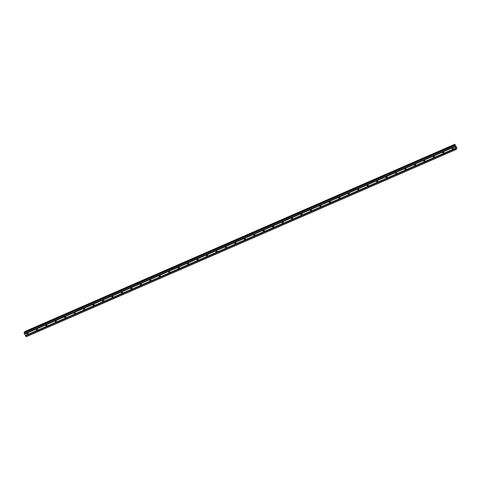 <?xml version="1.0" encoding="UTF-8"?>
<svg xmlns="http://www.w3.org/2000/svg" width="481" height="481" viewBox="0 0 481 481"><rect width="100%" height="100%" fill="white"/><g stroke="black" fill="none" stroke-linecap="round" stroke-linejoin="round"><path stroke-width="0.72" d="M453.03 149.05A0.619 0.565 31.9 0 1 452.218 148.196A0.619 0.565 31.9 0 1 453.174 148.154A0.619 0.565 31.9 0 1 453.03 149.05M453.27 148.274A0.619 0.565 31.9 0 1 452.735 147.944M443.578 153.168A0.619 0.565 31.9 0 1 442.767 152.309A0.619 0.565 31.9 0 1 443.722 152.267A0.619 0.565 31.9 0 1 443.578 153.168M443.819 152.393A0.619 0.565 31.9 0 1 443.284 152.062M434.127 157.287A0.619 0.565 31.9 0 1 433.315 156.427A0.619 0.565 31.9 0 1 434.271 156.385A0.619 0.565 31.9 0 1 434.127 157.287M434.367 156.511A0.619 0.565 31.9 0 1 433.832 156.175M424.681 161.4A0.619 0.565 31.9 0 1 423.863 160.546A0.619 0.565 31.9 0 1 424.825 160.504A0.619 0.565 31.9 0 1 424.681 161.4M424.915 160.624A0.619 0.565 31.9 0 1 424.38 160.293M415.229 165.518A0.619 0.565 31.9 0 1 414.412 164.658A0.619 0.565 31.9 0 1 415.374 164.616A0.619 0.565 31.9 0 1 415.229 165.518M415.464 164.742A0.619 0.565 31.9 0 1 414.929 164.412M405.778 169.637A0.619 0.565 31.9 0 1 404.966 168.777A0.619 0.565 31.9 0 1 405.922 168.735A0.619 0.565 31.9 0 1 405.778 169.637M406.012 168.861A0.619 0.565 31.9 0 1 405.477 168.524M396.326 173.755A0.619 0.565 31.9 0 1 395.514 172.895A0.619 0.565 31.9 0 1 396.47 172.853A0.619 0.565 31.9 0 1 396.326 173.755M396.56 172.974A0.619 0.565 31.9 0 1 396.025 172.643M386.874 177.868A0.619 0.565 31.9 0 1 386.063 177.008A0.619 0.565 31.9 0 1 387.019 176.966A0.619 0.565 31.9 0 1 386.874 177.868M387.109 177.092A0.619 0.565 31.9 0 1 386.574 176.761M377.423 181.986A0.619 0.565 31.9 0 1 376.611 181.127A0.619 0.565 31.9 0 1 377.567 181.084A0.619 0.565 31.9 0 1 377.423 181.986M377.663 181.211A0.619 0.565 31.9 0 1 377.128 180.874M367.971 186.105A0.619 0.565 31.9 0 1 367.159 185.245A0.619 0.565 31.9 0 1 368.115 185.203A0.619 0.565 31.9 0 1 367.971 186.105M368.212 185.323A0.619 0.565 31.9 0 1 367.676 184.993M358.519 190.217A0.619 0.565 31.9 0 1 357.708 189.364A0.619 0.565 31.9 0 1 358.664 189.316A0.619 0.565 31.9 0 1 358.519 190.217M358.76 189.442A0.619 0.565 31.9 0 1 358.225 189.111M349.074 194.336A0.619 0.565 31.9 0 1 348.256 193.476A0.619 0.565 31.9 0 1 349.218 193.434A0.619 0.565 31.9 0 1 349.074 194.336M349.308 193.56A0.619 0.565 31.9 0 1 348.773 193.224M339.622 198.455A0.619 0.565 31.9 0 1 338.804 197.595A0.619 0.565 31.9 0 1 339.766 197.553A0.619 0.565 31.9 0 1 339.622 198.455M339.857 197.673A0.619 0.565 31.9 0 1 339.321 197.342M330.17 202.567A0.619 0.565 31.9 0 1 329.359 201.713A0.619 0.565 31.9 0 1 330.315 201.671A0.619 0.565 31.9 0 1 330.17 202.567M330.405 201.792A0.619 0.565 31.9 0 1 329.87 201.461M320.719 206.686A0.619 0.565 31.9 0 1 319.907 205.826A0.619 0.565 31.9 0 1 320.863 205.784A0.619 0.565 31.9 0 1 320.719 206.686M320.953 205.91A0.619 0.565 31.9 0 1 320.418 205.573M311.267 210.804A0.619 0.565 31.9 0 1 310.455 209.944A0.619 0.565 31.9 0 1 311.411 209.902A0.619 0.565 31.9 0 1 311.267 210.804M311.502 210.029A0.619 0.565 31.9 0 1 310.966 209.692M301.815 214.917A0.619 0.565 31.9 0 1 301.004 214.063A0.619 0.565 31.9 0 1 301.96 214.021A0.619 0.565 31.9 0 1 301.815 214.917M302.056 214.141A0.619 0.565 31.9 0 1 301.521 213.811M292.364 219.035A0.619 0.565 31.9 0 1 291.552 218.176A0.619 0.565 31.9 0 1 292.508 218.133A0.619 0.565 31.9 0 1 292.364 219.035M292.604 218.26A0.619 0.565 31.9 0 1 292.069 217.929M282.912 223.154A0.619 0.565 31.9 0 1 282.1 222.294A0.619 0.565 31.9 0 1 283.056 222.252A0.619 0.565 31.9 0 1 282.912 223.154M283.153 222.378A0.619 0.565 31.9 0 1 282.618 222.042M273.467 227.272A0.619 0.565 31.9 0 1 272.649 226.413A0.619 0.565 31.9 0 1 273.611 226.371A0.619 0.565 31.9 0 1 273.467 227.272M273.701 226.491A0.619 0.565 31.9 0 1 273.166 226.16M264.015 231.385A0.619 0.565 31.9 0 1 263.197 230.525A0.619 0.565 31.9 0 1 264.159 230.483A0.619 0.565 31.9 0 1 264.015 231.385M264.249 230.609A0.619 0.565 31.9 0 1 263.714 230.279M254.563 235.504A0.619 0.565 31.9 0 1 253.752 234.644A0.619 0.565 31.9 0 1 254.708 234.602A0.619 0.565 31.9 0 1 254.563 235.504M254.798 234.728A0.619 0.565 31.9 0 1 254.263 234.391M245.112 239.622A0.619 0.565 31.9 0 1 244.3 238.762A0.619 0.565 31.9 0 1 245.256 238.72A0.619 0.565 31.9 0 1 245.112 239.622M245.346 238.841A0.619 0.565 31.9 0 1 244.811 238.51M235.66 243.735A0.619 0.565 31.9 0 1 234.848 242.875A0.619 0.565 31.9 0 1 235.804 242.833A0.619 0.565 31.9 0 1 235.66 243.735M235.894 242.959A0.619 0.565 31.9 0 1 235.359 242.628M226.208 247.853A0.619 0.565 31.9 0 1 225.397 246.993A0.619 0.565 31.9 0 1 226.353 246.951A0.619 0.565 31.9 0 1 226.208 247.853M226.449 247.078A0.619 0.565 31.9 0 1 225.914 246.741M216.757 251.972A0.619 0.565 31.9 0 1 215.945 251.112A0.619 0.565 31.9 0 1 216.901 251.07A0.619 0.565 31.9 0 1 216.757 251.972M216.997 251.19A0.619 0.565 31.9 0 1 216.462 250.86M207.305 256.084A0.619 0.565 31.9 0 1 206.493 255.231A0.619 0.565 31.9 0 1 207.449 255.189A0.619 0.565 31.9 0 1 207.305 256.084M207.545 255.309A0.619 0.565 31.9 0 1 207.01 254.978M197.859 260.203A0.619 0.565 31.9 0 1 197.042 259.343A0.619 0.565 31.9 0 1 198.004 259.301A0.619 0.565 31.9 0 1 197.859 260.203M198.094 259.427A0.619 0.565 31.9 0 1 197.559 259.091M188.408 264.322A0.619 0.565 31.9 0 1 187.59 263.462A0.619 0.565 31.9 0 1 188.552 263.42A0.619 0.565 31.9 0 1 188.408 264.322M188.642 263.546A0.619 0.565 31.9 0 1 188.107 263.209M178.956 268.434A0.619 0.565 31.9 0 1 178.144 267.58A0.619 0.565 31.9 0 1 179.1 267.538A0.619 0.565 31.9 0 1 178.956 268.434M179.191 267.658A0.619 0.565 31.9 0 1 178.655 267.328M169.504 272.553A0.619 0.565 31.9 0 1 168.693 271.693A0.619 0.565 31.9 0 1 169.649 271.651A0.619 0.565 31.9 0 1 169.504 272.553M169.739 271.777A0.619 0.565 31.9 0 1 169.204 271.446M160.053 276.671A0.619 0.565 31.9 0 1 159.241 275.811A0.619 0.565 31.9 0 1 160.197 275.769A0.619 0.565 31.9 0 1 160.053 276.671M160.287 275.896A0.619 0.565 31.9 0 1 159.752 275.559M150.601 280.784A0.619 0.565 31.9 0 1 149.789 279.93A0.619 0.565 31.9 0 1 150.745 279.888A0.619 0.565 31.9 0 1 150.601 280.784M150.842 280.008A0.619 0.565 31.9 0 1 150.3 279.677M141.149 284.902A0.619 0.565 31.9 0 1 140.338 284.043A0.619 0.565 31.9 0 1 141.294 284A0.619 0.565 31.9 0 1 141.149 284.902M141.39 284.127A0.619 0.565 31.9 0 1 140.855 283.796M131.698 289.021A0.619 0.565 31.9 0 1 130.886 288.161A0.619 0.565 31.9 0 1 131.842 288.119A0.619 0.565 31.9 0 1 131.698 289.021M131.938 288.245A0.619 0.565 31.9 0 1 131.403 287.909M122.252 293.139A0.619 0.565 31.9 0 1 121.434 292.28A0.619 0.565 31.9 0 1 122.396 292.238A0.619 0.565 31.9 0 1 122.252 293.139M122.487 292.358A0.619 0.565 31.9 0 1 121.952 292.027M112.801 297.252A0.619 0.565 31.9 0 1 111.983 296.392A0.619 0.565 31.9 0 1 112.945 296.35A0.619 0.565 31.9 0 1 112.801 297.252M113.035 296.476A0.619 0.565 31.9 0 1 112.5 296.146M103.349 301.371A0.619 0.565 31.9 0 1 102.537 300.511A0.619 0.565 31.9 0 1 103.493 300.469A0.619 0.565 31.9 0 1 103.349 301.371M103.583 300.595A0.619 0.565 31.9 0 1 103.048 300.258M93.897 305.489A0.619 0.565 31.9 0 1 93.086 304.629A0.619 0.565 31.9 0 1 94.042 304.587A0.619 0.565 31.9 0 1 93.897 305.489M94.132 304.707A0.619 0.565 31.9 0 1 93.597 304.377M84.446 309.602A0.619 0.565 31.9 0 1 83.634 308.748A0.619 0.565 31.9 0 1 84.59 308.7A0.619 0.565 31.9 0 1 84.446 309.602M84.68 308.826A0.619 0.565 31.9 0 1 84.145 308.495M74.994 313.72A0.619 0.565 31.9 0 1 74.182 312.86A0.619 0.565 31.9 0 1 75.138 312.818A0.619 0.565 31.9 0 1 74.994 313.72M75.228 312.945A0.619 0.565 31.9 0 1 74.693 312.608M65.542 317.839A0.619 0.565 31.9 0 1 64.731 316.979A0.619 0.565 31.9 0 1 65.687 316.937A0.619 0.565 31.9 0 1 65.542 317.839M65.783 317.057A0.619 0.565 31.9 0 1 65.248 316.726M56.091 321.951A0.619 0.565 31.9 0 1 55.279 321.098A0.619 0.565 31.9 0 1 56.235 321.055A0.619 0.565 31.9 0 1 56.091 321.951M56.331 321.176A0.619 0.565 31.9 0 1 55.796 320.845M46.645 326.07A0.619 0.565 31.9 0 1 45.827 325.21A0.619 0.565 31.9 0 1 46.783 325.168A0.619 0.565 31.9 0 1 46.645 326.07M46.879 325.294A0.619 0.565 31.9 0 1 46.344 324.958M37.193 330.188A0.619 0.565 31.9 0 1 36.376 329.329A0.619 0.565 31.9 0 1 37.338 329.287A0.619 0.565 31.9 0 1 37.193 330.188M37.428 329.413A0.619 0.565 31.9 0 1 36.893 329.076M27.742 334.301A0.619 0.565 31.9 0 1 26.93 333.447A0.619 0.565 31.9 0 1 27.886 333.405A0.619 0.565 31.9 0 1 27.742 334.301M27.976 333.525A0.619 0.565 31.9 0 1 27.441 333.195M454.232 145.154L24.218 332.461L24.098 332.972L26.221 336.736L456.235 149.429L454.118 145.659L454.22 145.16L454.864 145.256L454.785 144.264L456.83 147.649L456.89 148.382L456.253 148.28L456.235 149.429M24.814 332.203L24.717 331.77L454.731 144.456M24.759 331.577L454.779 144.27L24.717 331.77M455.369 146.212L455.555 146.555L455.369 146.212M455.224 146.452L455.411 146.795L455.218 146.452M455.567 146.537L455.357 146.152L455.567 146.537M455.399 146.813L455.357 146.152M455.651 147.294L455.699 146.897M454.713 144.408L24.699 331.722L454.713 144.408M24.699 334.024L454.713 146.717M24.717 334.109L454.731 146.801M24.579 333.802L454.593 146.495M24.531 333.766L454.551 146.458M24.098 332.972L454.118 145.659M24.05 332.72L454.064 145.412M454.317 145.196L454.828 144.973M454.268 145.16L454.828 144.919M26.082 336.634L456.096 149.32M25.649 335.834L455.663 148.527M25.631 335.75L455.651 148.443M25.511 335.528L455.525 148.22M25.463 335.491L455.483 148.184M24.206 332.473L454.22 145.16M454.497 145.334L454.87 145.172M24.699 331.674L454.719 144.366M456.295 148.587L456.836 148.346"/></g></svg>
